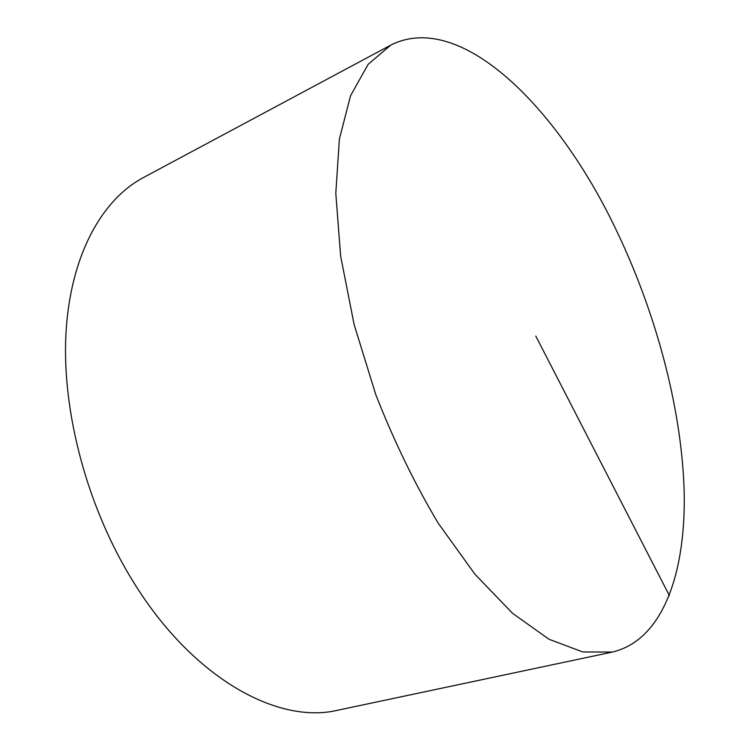 <?xml version="1.0" encoding="UTF-8"?>
<svg xmlns="http://www.w3.org/2000/svg" width="750" height="750" viewBox="0 0 750 750"><rect width="100%" height="100%" fill="white"/><g stroke="black" fill="none" stroke-linecap="round" stroke-linejoin="round"><path stroke-width="1.12" d="M612.431 652.05L337.847 710.203C278.334 724.603 193.303 678.956 133.688 582.422C87.769 508.856 61.988 413.006 65.897 334.678C69.984 256.266 101.381 199.978 143.344 177.591L390.787 45.103C460.481 9.853 557.259 107.203 615.009 227.494C655.284 310.547 681.234 406.059 684.103 489.159C686.456 571.341 663.553 639.909 612.431 652.05L582.769 651.956L549.075 639.291L512.569 613.331L474.909 574.191L438.094 523.003C414.619 483.562 393.834 440.747 375.75 394.537L354.122 324.516L340.641 256.134L335.803 193.266L339.384 139.069L350.569 95.691L368.175 64.294L390.787 45.103M669.394 595.584L535.809 336.094"/></g></svg>
